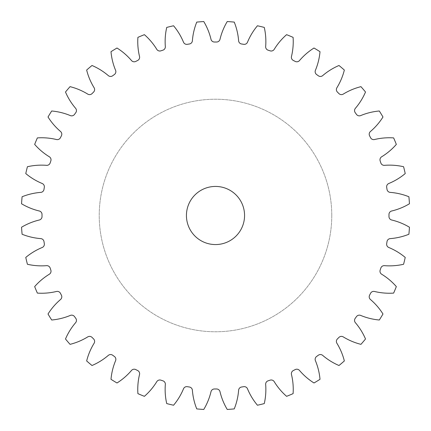 <?xml version="1.0" encoding="UTF-8"?>
<svg xmlns="http://www.w3.org/2000/svg" width="431" height="431" viewBox="0 0 431 431"><rect width="100%" height="100%" fill="white"/><g stroke="black" fill="none" stroke-linecap="round" stroke-linejoin="round"><path stroke-width="0.32" stroke-dasharray="2.15 1.62" d="M186.434 215.5A29.066 29.066 0 0 0 215.5 244.566A29.066 29.066 0 0 0 244.566 215.5A29.066 29.066 0 0 0 215.5 186.434A29.066 29.066 0 0 0 186.434 215.5M331.773 215.5A116.273 116.273 0 0 0 215.5 99.227A116.273 116.273 0 0 0 99.227 215.5A116.273 116.273 0 0 0 215.5 331.773A116.273 116.273 0 0 0 331.773 215.5A116.273 116.273 0 0 0 215.5 99.227A116.273 116.273 0 0 0 99.227 215.5A116.273 116.273 0 0 0 215.5 331.773A116.273 116.273 0 0 0 331.773 215.5M165.348 46.828A3.518 3.518 0 0 0 165.337 46.553A63.292 63.292 0 0 1 166.727 27.417A194.306 194.306 0 0 1 173.569 25.774A63.292 63.292 0 0 1 183.498 42.19A3.518 3.518 0 0 0 187.318 44.318A173.488 173.488 0 0 1 189.403 43.989A3.518 3.518 0 0 0 192.382 40.783A63.292 63.292 0 0 1 196.751 22.1A194.306 194.306 0 0 1 203.766 21.55A63.292 63.292 0 0 1 211.001 39.318A3.518 3.518 0 0 0 214.444 42.017A173.488 173.488 0 0 1 216.556 42.017A3.518 3.518 0 0 0 219.999 39.318A63.292 63.292 0 0 1 227.234 21.55A194.306 194.306 0 0 1 234.248 22.1A63.292 63.292 0 0 1 238.618 40.783A3.518 3.518 0 0 0 241.597 43.989A173.488 173.488 0 0 1 243.682 44.318A3.518 3.518 0 0 0 247.502 42.19A63.292 63.292 0 0 1 257.431 25.774A194.306 194.306 0 0 1 264.273 27.417A63.292 63.292 0 0 1 265.663 46.553A3.518 3.518 0 0 0 268.104 50.179A173.488 173.488 0 0 1 270.113 50.836A3.518 3.518 0 0 0 274.224 49.333A63.292 63.292 0 0 1 286.593 34.669A194.306 194.306 0 0 1 293.096 37.362A63.292 63.292 0 0 1 291.475 56.477A3.518 3.518 0 0 0 293.317 60.448A173.488 173.488 0 0 1 295.203 61.407A3.518 3.518 0 0 0 299.491 60.561A63.292 63.292 0 0 1 314.005 48.019A194.306 194.306 0 0 1 320.007 51.693A63.292 63.292 0 0 1 315.417 70.323A3.518 3.518 0 0 0 316.613 74.525A173.488 173.488 0 0 1 318.326 75.77A3.518 3.518 0 0 0 322.695 75.608A63.292 63.292 0 0 1 338.992 65.49A194.306 194.306 0 0 1 344.347 70.059A63.292 63.292 0 0 1 336.897 87.741A3.518 3.518 0 0 0 337.425 92.083A173.488 173.488 0 0 1 338.917 93.575A3.518 3.518 0 0 0 343.259 94.103A63.292 63.292 0 0 1 360.941 86.653A194.306 194.306 0 0 1 365.51 92.008A63.292 63.292 0 0 1 355.392 108.305A3.518 3.518 0 0 0 355.23 112.674A173.488 173.488 0 0 1 356.475 114.387A3.518 3.518 0 0 0 360.677 115.583A63.292 63.292 0 0 1 379.307 110.993A194.306 194.306 0 0 1 382.981 116.995A63.292 63.292 0 0 1 370.439 131.509A3.518 3.518 0 0 0 369.593 135.797A173.488 173.488 0 0 1 370.552 137.683A3.518 3.518 0 0 0 374.523 139.525A63.292 63.292 0 0 1 393.638 137.904A194.306 194.306 0 0 1 396.331 144.407A63.292 63.292 0 0 1 381.667 156.776A3.518 3.518 0 0 0 380.164 160.887A173.488 173.488 0 0 1 380.821 162.896A3.518 3.518 0 0 0 384.447 165.337A63.292 63.292 0 0 1 403.583 166.727A194.306 194.306 0 0 1 405.226 173.569A63.292 63.292 0 0 1 388.81 183.498A3.518 3.518 0 0 0 386.682 187.318A173.488 173.488 0 0 1 387.011 189.403A3.518 3.518 0 0 0 390.217 192.382A63.292 63.292 0 0 1 408.9 196.751A194.306 194.306 0 0 1 409.45 203.766A63.292 63.292 0 0 1 391.682 211.001A3.518 3.518 0 0 0 388.983 214.444A173.488 173.488 0 0 1 388.983 216.556A3.518 3.518 0 0 0 391.682 219.999A63.292 63.292 0 0 1 409.45 227.234A194.306 194.306 0 0 1 408.9 234.248A63.292 63.292 0 0 1 390.217 238.618A3.518 3.518 0 0 0 387.011 241.597A173.488 173.488 0 0 1 386.682 243.682A3.518 3.518 0 0 0 388.81 247.502A63.292 63.292 0 0 1 405.226 257.431A194.306 194.306 0 0 1 403.583 264.273A63.292 63.292 0 0 1 384.447 265.663A3.518 3.518 0 0 0 380.821 268.104A173.488 173.488 0 0 1 380.164 270.113A3.518 3.518 0 0 0 381.667 274.224A63.292 63.292 0 0 1 396.331 286.593A194.306 194.306 0 0 1 393.638 293.096A63.292 63.292 0 0 1 374.523 291.475A3.518 3.518 0 0 0 370.552 293.317A173.488 173.488 0 0 1 369.593 295.203A3.518 3.518 0 0 0 370.439 299.491A63.292 63.292 0 0 1 382.981 314.005A194.306 194.306 0 0 1 379.307 320.007A63.292 63.292 0 0 1 360.677 315.417A3.518 3.518 0 0 0 356.475 316.613A173.488 173.488 0 0 1 355.23 318.326A3.518 3.518 0 0 0 355.392 322.695A63.292 63.292 0 0 1 365.51 338.992A194.306 194.306 0 0 1 360.941 344.347A63.292 63.292 0 0 1 343.259 336.897A3.518 3.518 0 0 0 338.917 337.425A173.488 173.488 0 0 1 337.425 338.917A3.518 3.518 0 0 0 336.897 343.259A63.292 63.292 0 0 1 344.347 360.941A194.306 194.306 0 0 1 338.992 365.51A63.292 63.292 0 0 1 322.695 355.392A3.518 3.518 0 0 0 318.326 355.23A173.488 173.488 0 0 1 316.613 356.475A3.518 3.518 0 0 0 315.417 360.677A63.292 63.292 0 0 1 320.007 379.307A194.306 194.306 0 0 1 314.005 382.981A63.292 63.292 0 0 1 299.491 370.439A3.518 3.518 0 0 0 295.203 369.593A173.488 173.488 0 0 1 293.317 370.552A3.518 3.518 0 0 0 291.475 374.523A63.292 63.292 0 0 1 293.096 393.638A194.306 194.306 0 0 1 286.593 396.331A63.292 63.292 0 0 1 274.224 381.667A3.518 3.518 0 0 0 270.113 380.164A173.488 173.488 0 0 1 268.104 380.821A3.518 3.518 0 0 0 265.663 384.447A63.292 63.292 0 0 1 264.273 403.583A194.306 194.306 0 0 1 257.431 405.226A63.292 63.292 0 0 1 247.502 388.81A3.518 3.518 0 0 0 243.682 386.682A173.488 173.488 0 0 1 241.597 387.011A3.518 3.518 0 0 0 238.618 390.217A63.292 63.292 0 0 1 234.248 408.9A194.306 194.306 0 0 1 227.234 409.45A63.292 63.292 0 0 1 219.999 391.682A3.518 3.518 0 0 0 216.556 388.983A173.488 173.488 0 0 1 214.444 388.983A3.518 3.518 0 0 0 211.001 391.682A63.292 63.292 0 0 1 203.766 409.45A194.306 194.306 0 0 1 196.751 408.9A63.292 63.292 0 0 1 192.382 390.217A3.518 3.518 0 0 0 189.403 387.011A173.488 173.488 0 0 1 187.318 386.682A3.518 3.518 0 0 0 183.498 388.81A63.292 63.292 0 0 1 173.569 405.226A194.306 194.306 0 0 1 166.727 403.583A63.292 63.292 0 0 1 165.337 384.447A3.518 3.518 0 0 0 162.896 380.821A173.488 173.488 0 0 1 160.887 380.164A3.518 3.518 0 0 0 156.776 381.667A63.292 63.292 0 0 1 144.407 396.331A194.306 194.306 0 0 1 137.904 393.638A63.292 63.292 0 0 1 139.525 374.523A3.518 3.518 0 0 0 137.683 370.552A173.488 173.488 0 0 1 135.797 369.593A3.518 3.518 0 0 0 131.509 370.439A63.292 63.292 0 0 1 116.995 382.981A194.306 194.306 0 0 1 110.993 379.307A63.292 63.292 0 0 1 115.583 360.677A3.518 3.518 0 0 0 114.387 356.475A173.488 173.488 0 0 1 112.674 355.23A3.518 3.518 0 0 0 108.305 355.392A63.292 63.292 0 0 1 92.008 365.51A194.306 194.306 0 0 1 86.653 360.941A63.292 63.292 0 0 1 94.103 343.259A3.518 3.518 0 0 0 93.575 338.917A173.488 173.488 0 0 1 92.083 337.425A3.518 3.518 0 0 0 87.741 336.897A63.292 63.292 0 0 1 70.059 344.347A194.306 194.306 0 0 1 65.49 338.992A63.292 63.292 0 0 1 75.608 322.695A3.518 3.518 0 0 0 75.77 318.326A173.488 173.488 0 0 1 74.525 316.613A3.518 3.518 0 0 0 70.323 315.417A63.292 63.292 0 0 1 51.693 320.007A194.306 194.306 0 0 1 48.019 314.005A63.292 63.292 0 0 1 60.561 299.491A3.518 3.518 0 0 0 61.407 295.203A173.488 173.488 0 0 1 60.448 293.317A3.518 3.518 0 0 0 56.477 291.475A63.292 63.292 0 0 1 37.362 293.096A194.306 194.306 0 0 1 34.669 286.593A63.292 63.292 0 0 1 49.333 274.224A3.518 3.518 0 0 0 50.836 270.113A173.488 173.488 0 0 1 50.179 268.104A3.518 3.518 0 0 0 46.553 265.663A63.292 63.292 0 0 1 27.417 264.273A194.306 194.306 0 0 1 25.774 257.431A63.292 63.292 0 0 1 42.19 247.502A3.518 3.518 0 0 0 44.318 243.682A173.488 173.488 0 0 1 43.989 241.597A3.518 3.518 0 0 0 40.783 238.618A63.292 63.292 0 0 1 22.1 234.248A194.306 194.306 0 0 1 21.55 227.234A63.292 63.292 0 0 1 39.318 219.999A3.518 3.518 0 0 0 42.017 216.556A173.488 173.488 0 0 1 42.012 215.5A173.488 173.488 0 0 1 42.017 214.444A3.518 3.518 0 0 0 39.318 211.001A63.292 63.292 0 0 1 21.55 203.766A194.306 194.306 0 0 1 22.1 196.751A63.292 63.292 0 0 1 40.783 192.382A3.518 3.518 0 0 0 43.989 189.403A173.488 173.488 0 0 1 44.318 187.318A3.518 3.518 0 0 0 42.19 183.498A63.292 63.292 0 0 1 25.774 173.569A194.306 194.306 0 0 1 27.417 166.727A63.292 63.292 0 0 1 46.553 165.337A3.518 3.518 0 0 0 50.179 162.896A173.488 173.488 0 0 1 50.836 160.887A3.518 3.518 0 0 0 49.333 156.776A63.292 63.292 0 0 1 34.669 144.407A194.306 194.306 0 0 1 37.362 137.904A63.292 63.292 0 0 1 56.477 139.525A3.518 3.518 0 0 0 60.448 137.683A173.488 173.488 0 0 1 61.407 135.797A3.518 3.518 0 0 0 60.561 131.509A63.292 63.292 0 0 1 48.019 116.995A194.306 194.306 0 0 1 51.693 110.993A63.292 63.292 0 0 1 70.323 115.583A3.518 3.518 0 0 0 74.525 114.387A173.488 173.488 0 0 1 75.77 112.674A3.518 3.518 0 0 0 75.608 108.305A63.292 63.292 0 0 1 65.49 92.008A194.306 194.306 0 0 1 70.059 86.653A63.292 63.292 0 0 1 87.741 94.103A3.518 3.518 0 0 0 92.083 93.575A173.488 173.488 0 0 1 93.575 92.083A3.518 3.518 0 0 0 94.103 87.741A63.292 63.292 0 0 1 86.653 70.059A194.306 194.306 0 0 1 92.008 65.49A63.292 63.292 0 0 1 108.305 75.608A3.518 3.518 0 0 0 112.674 75.77A173.488 173.488 0 0 1 114.387 74.525A3.518 3.518 0 0 0 115.583 70.323A63.292 63.292 0 0 1 110.993 51.693A194.306 194.306 0 0 1 116.995 48.019A63.292 63.292 0 0 1 131.509 60.561A3.518 3.518 0 0 0 135.797 61.407A173.488 173.488 0 0 1 137.683 60.448A3.518 3.518 0 0 0 139.525 56.477A63.292 63.292 0 0 1 137.904 37.362A194.306 194.306 0 0 1 144.407 34.669A63.292 63.292 0 0 1 156.776 49.333A3.518 3.518 0 0 0 160.887 50.836A173.488 173.488 0 0 1 162.896 50.179A3.518 3.518 0 0 0 165.348 46.828"/><path stroke-width="0.65" d="M186.434 215.5A29.066 29.066 0 0 0 215.5 244.566A29.066 29.066 0 0 0 244.566 215.5A29.066 29.066 0 0 0 215.5 186.434A29.066 29.066 0 0 0 186.434 215.5M165.337 46.553A3.518 3.518 0 0 1 162.896 50.179A173.488 173.488 0 0 0 160.887 50.836A3.518 3.518 0 0 1 156.776 49.333A63.292 63.292 0 0 0 144.407 34.669A194.306 194.306 0 0 0 137.904 37.362A63.292 63.292 0 0 0 139.525 56.477A3.518 3.518 0 0 1 137.683 60.448A173.488 173.488 0 0 0 135.797 61.407A3.518 3.518 0 0 1 131.509 60.561A63.292 63.292 0 0 0 116.995 48.019A194.306 194.306 0 0 0 110.993 51.693A63.292 63.292 0 0 0 115.583 70.323A3.518 3.518 0 0 1 114.387 74.525A173.488 173.488 0 0 0 112.674 75.77A3.518 3.518 0 0 1 108.305 75.608A63.292 63.292 0 0 0 92.008 65.49A194.306 194.306 0 0 0 86.653 70.059A63.292 63.292 0 0 0 94.103 87.741A3.518 3.518 0 0 1 93.575 92.083A173.488 173.488 0 0 0 92.083 93.575A3.518 3.518 0 0 1 87.741 94.103A63.292 63.292 0 0 0 70.059 86.653A194.306 194.306 0 0 0 65.49 92.008A63.292 63.292 0 0 0 75.608 108.305A3.518 3.518 0 0 1 75.77 112.674A173.488 173.488 0 0 0 74.525 114.387A3.518 3.518 0 0 1 70.323 115.583A63.292 63.292 0 0 0 51.693 110.993A194.306 194.306 0 0 0 48.019 116.995A63.292 63.292 0 0 0 60.561 131.509A3.518 3.518 0 0 1 61.407 135.797A173.488 173.488 0 0 0 60.448 137.683A3.518 3.518 0 0 1 56.477 139.525A63.292 63.292 0 0 0 37.362 137.904A194.306 194.306 0 0 0 34.669 144.407A63.292 63.292 0 0 0 49.333 156.776A3.518 3.518 0 0 1 50.836 160.887A173.488 173.488 0 0 0 50.179 162.896A3.518 3.518 0 0 1 46.553 165.337A63.292 63.292 0 0 0 27.417 166.727A194.306 194.306 0 0 0 25.774 173.569A63.292 63.292 0 0 0 42.19 183.498A3.518 3.518 0 0 1 44.318 187.318A173.488 173.488 0 0 0 43.989 189.403A3.518 3.518 0 0 1 40.783 192.382A63.292 63.292 0 0 0 22.1 196.751A194.306 194.306 0 0 0 21.55 203.766A63.292 63.292 0 0 0 39.318 211.001A3.518 3.518 0 0 1 42.017 214.444A173.488 173.488 0 0 0 42.012 215.5A173.488 173.488 0 0 0 42.017 216.556A3.518 3.518 0 0 1 39.318 219.999A63.292 63.292 0 0 0 21.55 227.234A194.306 194.306 0 0 0 22.1 234.248A63.292 63.292 0 0 0 40.783 238.618A3.518 3.518 0 0 1 43.989 241.597A173.488 173.488 0 0 0 44.318 243.682A3.518 3.518 0 0 1 42.19 247.502A63.292 63.292 0 0 0 25.774 257.431A194.306 194.306 0 0 0 27.417 264.273A63.292 63.292 0 0 0 46.553 265.663A3.518 3.518 0 0 1 50.179 268.104A173.488 173.488 0 0 0 50.836 270.113A3.518 3.518 0 0 1 49.333 274.224A63.292 63.292 0 0 0 34.669 286.593A194.306 194.306 0 0 0 37.362 293.096A63.292 63.292 0 0 0 56.477 291.475A3.518 3.518 0 0 1 60.448 293.317A173.488 173.488 0 0 0 61.407 295.203A3.518 3.518 0 0 1 60.561 299.491A63.292 63.292 0 0 0 48.019 314.005A194.306 194.306 0 0 0 51.693 320.007A63.292 63.292 0 0 0 70.323 315.417A3.518 3.518 0 0 1 74.525 316.613A173.488 173.488 0 0 0 75.77 318.326A3.518 3.518 0 0 1 75.608 322.695A63.292 63.292 0 0 0 65.49 338.992A194.306 194.306 0 0 0 70.059 344.347A63.292 63.292 0 0 0 87.741 336.897A3.518 3.518 0 0 1 92.083 337.425A173.488 173.488 0 0 0 93.575 338.917A3.518 3.518 0 0 1 94.103 343.259A63.292 63.292 0 0 0 86.653 360.941A194.306 194.306 0 0 0 92.008 365.51A63.292 63.292 0 0 0 108.305 355.392A3.518 3.518 0 0 1 112.674 355.23A173.488 173.488 0 0 0 114.387 356.475A3.518 3.518 0 0 1 115.583 360.677A63.292 63.292 0 0 0 110.993 379.307A194.306 194.306 0 0 0 116.995 382.981A63.292 63.292 0 0 0 131.509 370.439A3.518 3.518 0 0 1 135.797 369.593A173.488 173.488 0 0 0 137.683 370.552A3.518 3.518 0 0 1 139.525 374.523A63.292 63.292 0 0 0 137.904 393.638A194.306 194.306 0 0 0 144.407 396.331A63.292 63.292 0 0 0 156.776 381.667A3.518 3.518 0 0 1 160.887 380.164A173.488 173.488 0 0 0 162.896 380.821A3.518 3.518 0 0 1 165.337 384.447A63.292 63.292 0 0 0 166.727 403.583A194.306 194.306 0 0 0 173.569 405.226A63.292 63.292 0 0 0 183.498 388.81A3.518 3.518 0 0 1 187.318 386.682A173.488 173.488 0 0 0 189.403 387.011A3.518 3.518 0 0 1 192.382 390.217A63.292 63.292 0 0 0 196.751 408.9A194.306 194.306 0 0 0 203.766 409.45A63.292 63.292 0 0 0 211.001 391.682A3.518 3.518 0 0 1 214.444 388.983A173.488 173.488 0 0 0 216.556 388.983A3.518 3.518 0 0 1 219.999 391.682A63.292 63.292 0 0 0 227.234 409.45A194.306 194.306 0 0 0 234.248 408.9A63.292 63.292 0 0 0 238.618 390.217A3.518 3.518 0 0 1 241.597 387.011A173.488 173.488 0 0 0 243.682 386.682A3.518 3.518 0 0 1 247.502 388.81A63.292 63.292 0 0 0 257.431 405.226A194.306 194.306 0 0 0 264.273 403.583A63.292 63.292 0 0 0 265.663 384.447A3.518 3.518 0 0 1 268.104 380.821A173.488 173.488 0 0 0 270.113 380.164A3.518 3.518 0 0 1 274.224 381.667A63.292 63.292 0 0 0 286.593 396.331A194.306 194.306 0 0 0 293.096 393.638A63.292 63.292 0 0 0 291.475 374.523A3.518 3.518 0 0 1 293.317 370.552A173.488 173.488 0 0 0 295.203 369.593A3.518 3.518 0 0 1 299.491 370.439A63.292 63.292 0 0 0 314.005 382.981A194.306 194.306 0 0 0 320.007 379.307A63.292 63.292 0 0 0 315.417 360.677A3.518 3.518 0 0 1 316.613 356.475A173.488 173.488 0 0 0 318.326 355.23A3.518 3.518 0 0 1 322.695 355.392A63.292 63.292 0 0 0 338.992 365.51A194.306 194.306 0 0 0 344.347 360.941A63.292 63.292 0 0 0 336.897 343.259A3.518 3.518 0 0 1 337.425 338.917A173.488 173.488 0 0 0 338.917 337.425A3.518 3.518 0 0 1 343.259 336.897A63.292 63.292 0 0 0 360.941 344.347A194.306 194.306 0 0 0 365.51 338.992A63.292 63.292 0 0 0 355.392 322.695A3.518 3.518 0 0 1 355.23 318.326A173.488 173.488 0 0 0 356.475 316.613A3.518 3.518 0 0 1 360.677 315.417A63.292 63.292 0 0 0 379.307 320.007A194.306 194.306 0 0 0 382.981 314.005A63.292 63.292 0 0 0 370.439 299.491A3.518 3.518 0 0 1 369.593 295.203A173.488 173.488 0 0 0 370.552 293.317A3.518 3.518 0 0 1 374.523 291.475A63.292 63.292 0 0 0 393.638 293.096A194.306 194.306 0 0 0 396.331 286.593A63.292 63.292 0 0 0 381.667 274.224A3.518 3.518 0 0 1 380.164 270.113A173.488 173.488 0 0 0 380.821 268.104A3.518 3.518 0 0 1 384.447 265.663A63.292 63.292 0 0 0 403.583 264.273A194.306 194.306 0 0 0 405.226 257.431A63.292 63.292 0 0 0 388.81 247.502A3.518 3.518 0 0 1 386.682 243.682A173.488 173.488 0 0 0 387.011 241.597A3.518 3.518 0 0 1 390.217 238.618A63.292 63.292 0 0 0 408.9 234.248A194.306 194.306 0 0 0 409.45 227.234A63.292 63.292 0 0 0 391.682 219.999A3.518 3.518 0 0 1 388.983 216.556A173.488 173.488 0 0 0 388.983 214.444A3.518 3.518 0 0 1 391.682 211.001A63.292 63.292 0 0 0 409.45 203.766A194.306 194.306 0 0 0 408.9 196.751A63.292 63.292 0 0 0 390.217 192.382A3.518 3.518 0 0 1 387.011 189.403A173.488 173.488 0 0 0 386.682 187.318A3.518 3.518 0 0 1 388.81 183.498A63.292 63.292 0 0 0 405.226 173.569A194.306 194.306 0 0 0 403.583 166.727A63.292 63.292 0 0 0 384.447 165.337A3.518 3.518 0 0 1 380.821 162.896A173.488 173.488 0 0 0 380.164 160.887A3.518 3.518 0 0 1 381.667 156.776A63.292 63.292 0 0 0 396.331 144.407A194.306 194.306 0 0 0 393.638 137.904A63.292 63.292 0 0 0 374.523 139.525A3.518 3.518 0 0 1 370.552 137.683A173.488 173.488 0 0 0 369.593 135.797A3.518 3.518 0 0 1 370.439 131.509A63.292 63.292 0 0 0 382.981 116.995A194.306 194.306 0 0 0 379.307 110.993A63.292 63.292 0 0 0 360.677 115.583A3.518 3.518 0 0 1 356.475 114.387A173.488 173.488 0 0 0 355.23 112.674A3.518 3.518 0 0 1 355.392 108.305A63.292 63.292 0 0 0 365.51 92.008A194.306 194.306 0 0 0 360.941 86.653A63.292 63.292 0 0 0 343.259 94.103A3.518 3.518 0 0 1 338.917 93.575A173.488 173.488 0 0 0 337.425 92.083A3.518 3.518 0 0 1 336.897 87.741A63.292 63.292 0 0 0 344.347 70.059A194.306 194.306 0 0 0 338.992 65.49A63.292 63.292 0 0 0 322.695 75.608A3.518 3.518 0 0 1 318.326 75.77A173.488 173.488 0 0 0 316.613 74.525A3.518 3.518 0 0 1 315.417 70.323A63.292 63.292 0 0 0 320.007 51.693A194.306 194.306 0 0 0 314.005 48.019A63.292 63.292 0 0 0 299.491 60.561A3.518 3.518 0 0 1 295.203 61.407A173.488 173.488 0 0 0 293.317 60.448A3.518 3.518 0 0 1 291.475 56.477A63.292 63.292 0 0 0 293.096 37.362A194.306 194.306 0 0 0 286.593 34.669A63.292 63.292 0 0 0 274.224 49.333A3.518 3.518 0 0 1 270.113 50.836A173.488 173.488 0 0 0 268.104 50.179A3.518 3.518 0 0 1 265.663 46.553A63.292 63.292 0 0 0 264.273 27.417A194.306 194.306 0 0 0 257.431 25.774A63.292 63.292 0 0 0 247.502 42.19A3.518 3.518 0 0 1 243.682 44.318A173.488 173.488 0 0 0 241.597 43.989A3.518 3.518 0 0 1 238.618 40.783A63.292 63.292 0 0 0 234.248 22.1A194.306 194.306 0 0 0 227.234 21.55A63.292 63.292 0 0 0 219.999 39.318A3.518 3.518 0 0 1 216.556 42.017A173.488 173.488 0 0 0 214.444 42.017A3.518 3.518 0 0 1 211.001 39.318A63.292 63.292 0 0 0 203.766 21.55A194.306 194.306 0 0 0 196.751 22.1A63.292 63.292 0 0 0 192.382 40.783A3.518 3.518 0 0 1 189.403 43.989A173.488 173.488 0 0 0 187.318 44.318A3.518 3.518 0 0 1 183.498 42.19A63.292 63.292 0 0 0 173.569 25.774A194.306 194.306 0 0 0 166.727 27.417A63.292 63.292 0 0 0 165.337 46.553"/></g></svg>
